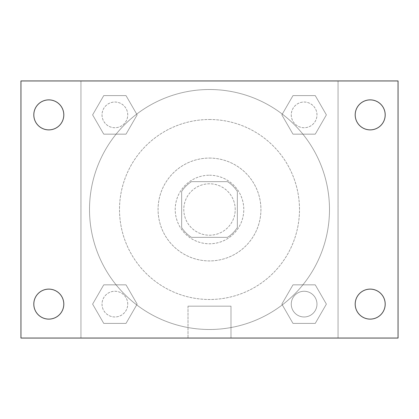 <?xml version="1.0" encoding="UTF-8"?>
<svg xmlns="http://www.w3.org/2000/svg" width="419" height="419" viewBox="0 0 419 419"><rect width="100%" height="100%" fill="white"/><g stroke="black" fill="none" stroke-linecap="round" stroke-linejoin="round"><path stroke-width="0.31" stroke-dasharray="2.1 1.57" d="M235.211 209.5A25.711 25.711 0 0 0 196.642 187.235A25.711 25.711 0 0 0 196.642 231.765A25.711 25.711 0 0 0 235.211 209.5A25.711 25.711 0 0 0 196.642 187.235A25.711 25.711 0 0 0 196.642 231.765A25.711 25.711 0 0 0 235.211 209.5M227.538 237.353L191.462 237.353A33.185 33.185 0 0 1 181.647 227.538L181.647 191.462A33.185 33.185 0 0 1 191.462 181.647L227.538 181.647A33.185 33.185 0 0 1 237.353 191.462L237.353 227.538A33.185 33.185 0 0 1 227.538 237.353L191.462 237.353A33.185 33.185 0 0 1 181.647 227.538L181.647 191.462A33.185 33.185 0 0 1 191.462 181.647L227.538 181.647A33.185 33.185 0 0 1 237.353 191.462L237.353 227.538A33.185 33.185 0 0 1 227.538 237.353M209.5 175.221A34.279 34.279 0 0 1 239.191 226.642A34.279 34.279 0 0 1 179.809 226.642A34.279 34.279 0 0 1 209.5 175.221A34.279 34.279 0 0 0 175.221 209.5A34.279 34.279 0 0 0 209.5 243.779A34.279 34.279 0 0 0 243.779 209.5A34.279 34.279 0 0 0 209.5 175.221M209.5 158.078A51.422 51.422 0 0 1 254.034 235.211A51.422 51.422 0 0 1 164.966 235.211A51.422 51.422 0 0 1 209.5 158.078A51.422 51.422 0 0 1 254.034 235.211A51.422 51.422 0 0 1 164.966 235.211A51.422 51.422 0 0 1 209.5 158.078M209.5 119.509A89.991 89.991 0 0 1 287.434 254.495A89.991 89.991 0 0 1 131.566 254.495A89.991 89.991 0 0 1 209.5 119.509A89.991 89.991 0 0 0 119.509 209.5A89.991 89.991 0 0 0 209.5 299.491A89.991 89.991 0 0 0 299.491 209.5A89.991 89.991 0 0 0 209.5 119.509M92.615 114.885L103.75 95.6L126.014 95.6L137.149 114.885L126.014 134.164L103.75 134.164L92.615 114.885L103.75 95.6L126.014 95.6L137.149 114.885L126.014 134.164L103.75 134.164L92.615 114.885L103.75 95.6L126.014 95.6L137.149 114.885L126.014 134.164L103.75 134.164L92.615 114.885M92.615 304.115L103.75 284.836L126.014 284.836L137.149 304.115L126.014 323.4L103.75 323.4L92.615 304.115L103.75 284.836L126.014 284.836L137.149 304.115L126.014 323.4L103.75 323.4L92.615 304.115L103.75 284.836L126.014 284.836L137.149 304.115L126.014 323.4L103.75 323.4L92.615 304.115M80.946 338.054L80.946 80.946L338.054 80.946L338.054 338.054L80.946 338.054L80.946 80.946L338.054 80.946L338.054 338.054L80.946 338.054L80.946 80.946L338.054 80.946L338.054 338.054L20.95 338.054L20.95 80.946L80.946 80.946L80.946 338.054M281.851 114.885L292.986 95.6L315.25 95.6L326.385 114.885L315.25 134.164L292.986 134.164L281.851 114.885L292.986 95.6L315.25 95.6L326.385 114.885L315.25 134.164L292.986 134.164L281.851 114.885L292.986 95.6L315.25 95.6L326.385 114.885L315.25 134.164L292.986 134.164L281.851 114.885M281.851 304.115L292.986 284.836L315.25 284.836L326.385 304.115L315.25 323.4L292.986 323.4L281.851 304.115L292.986 284.836L315.25 284.836L326.385 304.115L315.25 323.4L292.986 323.4L281.851 304.115L292.986 284.836L315.25 284.836L326.385 304.115L315.25 323.4L292.986 323.4L281.851 304.115M224.5 80.946L194.5 80.951L224.5 80.946M329.486 209.5A119.986 119.986 0 0 0 149.504 105.588A119.986 119.986 0 0 0 149.504 313.412A119.986 119.986 0 0 0 329.486 209.5A119.986 119.986 0 0 0 149.504 105.588A119.986 119.986 0 0 0 149.504 313.412A119.986 119.986 0 0 0 329.486 209.5M127.737 304.115A12.858 12.858 0 0 0 108.453 292.986A12.858 12.858 0 0 0 108.453 315.25A12.858 12.858 0 0 0 127.737 304.115A12.858 12.858 0 0 0 108.453 292.986A12.858 12.858 0 0 0 108.453 315.25A12.858 12.858 0 0 0 127.737 304.115A12.858 12.858 0 0 0 108.453 292.986A12.858 12.858 0 0 0 108.453 315.25A12.858 12.858 0 0 0 127.737 304.115A12.858 12.858 0 0 0 108.453 292.986A12.858 12.858 0 0 0 108.453 315.25A12.858 12.858 0 0 0 127.737 304.115M127.737 114.885A12.858 12.858 0 0 0 108.453 103.75A12.858 12.858 0 0 0 108.453 126.014A12.858 12.858 0 0 0 127.737 114.885A12.858 12.858 0 0 0 108.453 103.75A12.858 12.858 0 0 0 108.453 126.014A12.858 12.858 0 0 0 127.737 114.885A12.858 12.858 0 0 0 108.453 103.75A12.858 12.858 0 0 0 108.453 126.014A12.858 12.858 0 0 0 127.737 114.885A12.858 12.858 0 0 0 108.453 103.75A12.858 12.858 0 0 0 108.453 126.014A12.858 12.858 0 0 0 127.737 114.885M316.974 114.885A12.858 12.858 0 0 0 297.689 103.75A12.858 12.858 0 0 0 297.689 126.014A12.858 12.858 0 0 0 316.974 114.885A12.858 12.858 0 0 0 297.689 103.75A12.858 12.858 0 0 0 297.689 126.014A12.858 12.858 0 0 0 316.974 114.885A12.858 12.858 0 0 0 297.689 103.75A12.858 12.858 0 0 0 297.689 126.014A12.858 12.858 0 0 0 316.974 114.885A12.858 12.858 0 0 0 297.689 103.75A12.858 12.858 0 0 0 297.689 126.014A12.858 12.858 0 0 0 316.974 114.885M291.263 304.115A12.858 12.858 0 0 1 310.547 292.986A12.858 12.858 0 0 1 310.547 315.25A12.858 12.858 0 0 1 291.263 304.115A12.858 12.858 0 0 1 310.547 292.986A12.858 12.858 0 0 1 310.547 315.25A12.858 12.858 0 0 1 291.263 304.115M230.995 338.054L188.005 338.054L230.995 338.054L188.005 338.054L230.995 338.054L230.995 306.174L188.005 306.174L230.995 306.174L188.005 306.174L230.995 306.174L230.995 338.054M80.946 209.5L80.946 194.5L80.951 209.5M338.054 209.5L338.054 194.5L338.049 209.5M338.054 80.946L398.05 80.946L398.05 338.054L338.054 338.054L338.054 80.946M48.803 129.88A15 15 0 0 0 61.792 107.384A15 15 0 0 0 35.814 107.384A15 15 0 0 0 48.803 129.88M48.803 319.116A15 15 0 0 0 61.792 296.621A15 15 0 0 0 35.814 296.621A15 15 0 0 0 48.803 319.116M370.197 129.88A15 15 0 0 0 383.186 107.384A15 15 0 0 0 357.208 107.384A15 15 0 0 0 370.197 129.88M370.197 319.116A15 15 0 0 0 383.186 296.621A15 15 0 0 0 357.208 296.621A15 15 0 0 0 370.197 319.116M316.974 304.115A12.858 12.858 0 0 0 297.689 292.986A12.858 12.858 0 0 0 297.689 315.25A12.858 12.858 0 0 0 316.974 304.115A12.858 12.858 0 0 0 297.689 292.986A12.858 12.858 0 0 0 297.689 315.25A12.858 12.858 0 0 0 316.974 304.115M188.005 306.174L188.005 338.054L188.005 306.174"/><path stroke-width="0.63" d="M20.95 80.946L398.05 80.946L398.05 338.054L20.95 338.054L20.95 80.946M48.803 289.12A15 15 0 0 1 63.803 304.115A15 15 0 0 1 48.803 319.116A15 15 0 0 1 33.808 304.115A15 15 0 0 1 48.803 289.12M370.197 289.12A15 15 0 0 1 385.192 304.115A15 15 0 0 1 370.197 319.116A15 15 0 0 1 355.197 304.115A15 15 0 0 1 370.197 289.12M370.197 99.884A15 15 0 0 1 385.192 114.885A15 15 0 0 1 370.197 129.88A15 15 0 0 1 355.197 114.885A15 15 0 0 1 370.197 99.884M48.803 99.884A15 15 0 0 1 63.803 114.885A15 15 0 0 1 48.803 129.88A15 15 0 0 1 33.808 114.885A15 15 0 0 1 48.803 99.884"/></g></svg>
